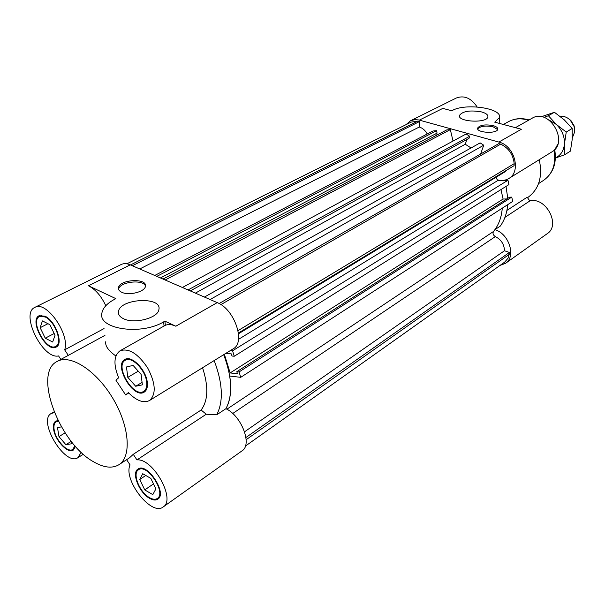 <?xml version="1.0" encoding="UTF-8"?>
<svg xmlns="http://www.w3.org/2000/svg" width="605" height="605" viewBox="0 0 605 605"><rect width="100%" height="100%" fill="white"/><g stroke="black" fill="none" stroke-linecap="round" stroke-linejoin="round"><path stroke-width="0.91" d="M126.876 263.803L411.113 122.119L417.632 121.144L419.348 121.62L419.28 127.027C422.6 128.056 425.262 130.37 427.274 133.97M154.729 275.472L433.014 130.99L436.523 130.71L437.09 133.092L160.438 277.952M435.85 133.743L436.258 135.422M162.979 279.056L446.755 129.901L450.339 129.621L453.032 141.063M190.28 290.914L468.981 138.333L469.692 136.269L466.107 133.985L182.392 287.488M471.053 147.96L465.26 144.247L466.894 139.483M480.612 154.025L483.743 145.208L480.113 142.893L204.422 297.055M238.43 333L514.084 165.687L514.197 163.653C513.153 154.502 508.646 148.006 500.683 144.149L498.8 143.627L219.101 303.536M238.521 333.748L504.653 172.032L506.831 170.096M230.354 350.567L232.577 350.779L234.248 356.247L508.949 184.593L507.973 180.237L497.582 180.661L496.085 177.235M506.877 198.932L503.095 199.037L500.955 189.577M511.747 197.109L509.637 197.17L236.82 371.682L239.066 371.939L511.747 197.109L512.707 201.42L240.722 377.338L229.718 376.045C231.768 389.575 230.497 400.457 225.915 408.693C232.91 395.322 232.161 377.323 223.684 354.689M245.396 446.089L504.668 262.124L508.018 258.244L509.425 252.429L504.457 250.757C504.245 244.337 501.212 239.618 495.344 236.593C493.128 235.186 492.515 233.485 493.491 231.488C498.588 225.294 501.515 217.52 502.271 208.173C501.605 216.582 499.148 223.752 494.905 229.673L500.274 226.104C504.525 220.19 506.99 213.051 507.671 204.679M500.683 144.149L220.901 304.61M238.045 330.64L514.197 163.653M244.571 431.781L504.457 250.757M245.932 437.498L509.425 252.429M246.144 439.699L509.327 254.312M188.042 289.939L469.692 136.269M195.377 293.123L465.26 144.247M210.109 299.528L483.743 145.208M238.491 339.367L497.582 180.661L497.227 179.798C501.5 180.986 505.364 180.562 508.805 178.513L551.858 151.915C569.577 142.22 549.083 107.44 532.037 118.285L515.407 127.67M232.577 350.779L507.973 180.237M234.248 356.247L232.01 356.02L231.36 353.902L225.839 353.358M224.357 354.273L230.127 372.937L503.095 199.037M230.127 372.937L237.47 373.784L236.82 371.682M239.066 371.939L240.722 377.338M417.632 121.144L130.499 264.945M132.351 265.746L419.348 121.62M139.747 268.96L419.28 127.027M165.15 279.994L450.339 129.621M156.824 276.379L436.523 130.71M504.472 124.766L509.894 126.203M539.259 159.697C542.844 176.66 539.025 189.259 527.81 197.495L527.522 197.684M506.022 186.416L507.769 198.364M477.141 106.964C471.151 98.086 464.232 95.091 456.382 97.98L410.485 120.781L414.72 119.631L418.69 119.949L498.875 142.069C514.522 145.563 521.533 171.782 508.805 178.513M406.114 124.615L410.485 120.781M506.899 210.427L527.182 197.192L529.798 200.973L504.941 217.361M494.905 229.673C509.123 233.704 516.307 256.686 505.561 263.311L547.268 233.636C561.032 225.143 545.725 196.459 529.798 200.973M505.561 263.311L500.055 265.398M498.875 142.069L521.359 129.251L494.724 122.172L499.435 117.589C502.573 108.303 465.759 102.858 452.434 110.412L451.746 110.76L442.799 108.386L419.363 120.115M481.504 111.917C486.004 113.18 488.129 114.821 487.887 116.848C487.101 123.518 457.198 121.93 459.46 115.366C462.817 111.116 470.168 109.974 481.504 111.917M493.158 125.613C496.402 126.551 497.938 127.753 497.756 129.243C497.151 134.076 475.991 132.82 477.617 128.056C479.977 125.008 485.157 124.199 493.158 125.613M497.643 129.561L493.105 126.778C485.581 125.386 480.438 126.097 477.678 128.91M93.798 461.91C103.931 467.756 112.318 468.686 118.958 464.7C131.845 456.752 129.493 425.98 112.795 398.272C96.271 370.464 70.271 353.842 57.172 361.435C32.799 372.831 59.351 443.389 93.798 461.91M152.8 494.625L144.761 489.906L139.747 479.523L142.735 473.723L150.826 478.389L155.886 488.908L152.8 494.625M149.427 497.605C152.687 499.473 155.319 499.76 157.338 498.452C166.738 492.962 146.97 462.991 138.462 469.798C132.056 473.337 139.573 492.258 149.427 497.605M136.949 459.913L133.266 454.31L201.11 410.024L206.252 414.228L136.949 459.913C153.027 458.023 176.214 499.662 163.191 506.952L242.053 450.831C252.512 444.766 241.561 415.854 225.915 408.693L216.688 414.826C223.616 401.44 222.776 383.351 214.178 360.565M206.252 414.228L216.688 414.826M163.191 506.952C151.613 516.632 122.921 479.969 130.052 464.897L126.634 459.687M149.511 498.27C139.158 492.651 131.27 472.792 138 469.072C146.932 461.933 167.691 493.393 157.822 499.163C155.704 500.532 152.936 500.237 149.511 498.27M118.958 464.7L129.5 457.811L133.266 454.31M141.109 374.397L142.364 384.848L135.679 386.247L127.791 377.346L126.475 366.963L133.108 365.412L141.109 374.397M146.675 382.156C145.676 370.139 131.633 355.831 125.333 360.255C114.284 365.715 133.652 398.377 143.756 391.329C146.16 389.749 147.136 386.686 146.675 382.156M165.346 325.293L164.908 321.164L175.828 326.216C171.828 324.409 168.334 324.099 165.346 325.293L120.032 350.794C128.774 347.83 138 353.57 147.718 368.014C155.712 383.472 156.309 394.309 149.503 400.525C143.551 403.437 136.511 400.797 128.373 392.592L125.613 394.899L115.91 380.174L118.633 377.8C113.324 364.573 113.793 355.566 120.032 350.794M149.503 400.525L233.212 348.798C245.872 342.521 234.498 309.14 217.225 302.621L130.279 264.846C126.8 263.372 123.775 263.258 121.212 264.491L34.863 307.385C46.131 300.103 70.263 334.346 64.667 349.834L104.045 328.568M42.426 320.915L49.882 324.681L55.025 335.299L52.658 342.022L45.246 338.187L40.149 327.698L42.426 320.915M45.194 316.967L39.552 316.468C29.562 320.718 46.6 352.08 55.758 346.347C63.033 343.421 55.168 321.353 45.194 316.967M34.863 307.385C20.003 313.481 42.69 359.673 58.572 355.937L60.863 359.423M70.883 440.871L71.352 443.82L65.862 444.675L58.972 436.583L57.49 427.576L61.438 426.873M58.398 421.284L56.174 421.806C54.223 423.099 53.542 425.731 54.147 429.716C55.562 440.175 67.79 453.175 72.827 449.432L74.907 445.719M147.295 382.473C147.771 387.23 146.75 390.437 144.232 392.101C133.614 399.504 113.286 365.201 124.887 359.468C131.497 354.825 146.244 369.859 147.295 382.473M45.08 316.233C55.554 320.839 63.805 344.011 56.174 347.081C46.562 353.108 28.662 320.174 39.159 315.712L45.08 316.233M104.96 335.359L57.172 361.435M68.297 355.369L64.667 349.834M75.421 446.301L73.25 450.12C67.964 454.052 55.123 440.402 53.641 429.414C53.006 425.232 53.716 422.464 55.773 421.11L58.027 420.566M81.183 452.238L77.969 457.637C65.204 466.871 37.223 420.437 51.334 413.427L54.397 412.61M118.451 288.691L118.656 289.19M105.784 305.737C101.262 296.034 95.492 289.387 88.466 285.787L115.873 298.643C107.72 302.712 103.069 307.453 101.927 312.861C97.39 329.052 140.95 335.707 163.607 321.89L164.908 321.164M201.11 410.024C208.165 400.608 208.649 386.512 202.562 367.742M128.767 393L125.613 394.899M115.903 356.027C108.303 350.575 104.937 345.773 105.807 341.621M123.397 318.661C119.699 316.823 118.058 314.471 118.459 311.598C119.926 298.394 162.125 296.238 158.911 309.48C158.26 318.011 134.159 324.363 123.397 318.661M121.749 292.268C119.314 291.103 118.225 289.606 118.474 287.776C119.351 279.329 147.514 277.793 145.427 286.294C145.018 291.799 128.918 295.921 121.749 292.268M145.45 286.112C143.597 278.981 119.306 281.748 118.656 289.22L118.625 289.417M45.246 338.187L54.155 333.521M40.149 327.698L47.939 323.705M65.862 444.675L70.989 441.537M58.972 436.583L65.136 432.87M139.747 479.523L145.752 475.462M144.761 489.906L153.481 483.909M135.679 386.247L142.077 382.413M127.791 377.346L138.25 371.183M574.697 129.538L574.153 125.916L570.893 120.478L567.966 118.285M560.056 116.304C563.769 115.903 567.188 117.204 570.296 120.198L574.107 126.574L574.712 131.784L572.322 137.932M543.963 117.423L548.38 115.729L554.414 112.28L541.293 116.757M548.38 115.729L556.32 124.441L566.242 132.056L564.427 144.096L564.525 154.842L570.417 151.129L572.232 139.279L572.179 128.472L564.223 119.798L554.414 112.28M566.242 132.056L572.179 128.472M564.525 154.842L555.405 158.034M555.413 157.943C560.729 155.379 563.731 150.758 564.427 144.096C564.737 136.556 562.037 129.999 556.32 124.441L548.803 119.866M554.747 149.768L557.78 144.224M226.86 409.199L493.491 231.488M232.706 413.51L495.344 236.593M503.398 124.479L508.457 121.681C514.477 118.451 521.17 117.983 528.528 120.266M554.051 150.214C556.245 163.751 552.751 173.801 543.57 180.366C553.212 173.378 556.925 163.108 554.702 149.541M217.225 302.621L175.828 326.216M88.466 285.787L130.279 264.846M163.607 321.89L164.046 326.027M508.457 121.681C514.757 118.33 521.631 117.756 529.072 119.956M538.563 183.602L543.57 180.366M499.435 117.589L499.17 123.352M459.437 116.1L459.46 115.366M477.595 128.585L477.617 128.056M157.338 498.452L159.576 496.879M138.462 469.798L140.731 468.278M143.756 391.329L146.365 389.749M125.333 360.255L127.98 358.735M55.758 346.347L58.125 345.084M39.552 316.468L41.949 315.258M72.827 449.432L74.891 448.154M56.174 421.806L58.088 420.679M54.079 411.831L51.334 413.427M83.377 454.242L77.969 457.637M118.837 314.57L118.459 311.598M118.656 289.22L118.474 287.776M555.64 148.8L555.027 149.178M570.893 120.478L570.296 120.198M574.153 125.916L574.107 126.574"/></g></svg>
